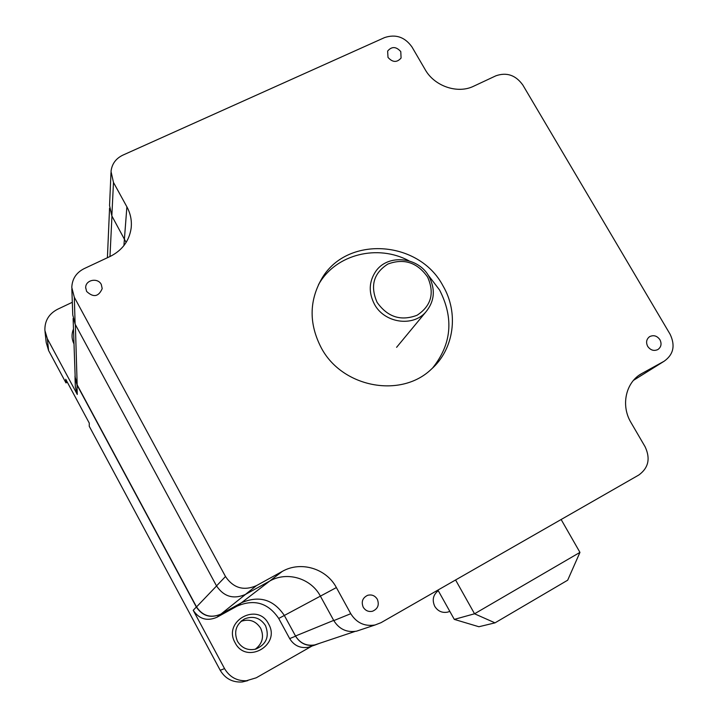<?xml version="1.0" encoding="UTF-8"?>
<svg xmlns="http://www.w3.org/2000/svg" width="718" height="718" viewBox="0 0 718 718"><rect width="100%" height="100%" fill="white"/><g stroke="black" fill="none" stroke-linecap="round" stroke-linejoin="round"><path stroke-width="1.08" d="M384.579 37.587C395.735 33.89 404.871 37.022 411.988 46.993L425.191 69.637C434.444 86.268 457.698 94.157 473.674 86.205L495.914 75.794C506.728 72.051 515.703 75.13 522.839 85.038L670.073 334.193C675.485 345.52 673.529 354.521 664.186 361.199L641.883 373.477C625.827 381.985 620.514 405.32 630.996 422.552L645.087 446.731C650.616 458.515 648.516 467.939 638.814 475.011L381.025 622.677L375.083 624.983C364.654 626.67 356.55 622.901 350.761 613.702L336.383 587.566C326.367 568.476 300.761 560.758 282.282 571.411L256.362 585.682C243.626 591.111 233.332 588.051 225.497 576.518L74.304 297.234L71.791 287.469C72.141 278.97 76.225 272.705 84.051 268.676L110.177 256.434C122.177 250.385 129.15 241.042 131.116 228.423C132.004 220.875 130.595 213.677 126.889 206.829L113.48 182.453L111.03 171.485C111.855 164.027 115.777 158.588 122.796 155.169L384.579 37.587M110.985 172.634L109.558 205.59L111.846 215.921L126.135 242.424L111.846 215.921L113.48 182.453M71.836 288.824L72.769 314.969L75.121 324.15L216.522 585.906C223.845 596.694 233.476 599.548 245.412 594.45L269.708 581.059C287.047 571.061 311.047 578.259 320.39 596.137C311.047 578.259 287.047 571.061 269.708 581.059L245.619 594.333L220.938 614.087C210.823 618.422 202.682 616.035 196.526 606.916L77.167 384.884L75.175 377.04L73.11 318.505M375.083 624.983L356.586 631.158C346.812 632.746 339.219 629.219 333.807 620.603L320.39 596.137L284.337 615.461L295.61 636.175C300.16 643.463 306.595 646.433 314.906 645.078L319.456 643.355M356.586 631.158L360.436 629.874M387.998 57.395C392.593 62.511 396.955 62.726 401.084 58.032L400.779 51.597C396.121 46.437 391.741 46.266 387.639 51.077L387.998 57.395M86.609 291.418C93.403 297.764 98.599 296.83 102.198 288.618L101.292 284.472C97.881 277.381 85.541 279.814 85.684 287.577L86.609 291.418M363.227 607.213C365.453 610.704 368.54 612.05 372.48 611.251C377.874 608.891 379.481 604.879 377.3 599.225C374.94 595.59 371.727 594.289 367.643 595.312C362.554 597.798 361.082 601.765 363.227 607.213M647.699 346.381C650.508 350.258 653.901 351.308 657.876 349.549C661.215 347.09 661.897 343.814 659.932 339.722C657.078 335.8 653.649 334.767 649.637 336.634C646.415 339.102 645.769 342.36 647.699 346.381M442.988 285.836C418.827 239.74 345.825 235.19 321.296 279.49C309.09 301.407 309.054 324.15 321.206 347.718C342.037 387.585 400.931 398.652 431.356 369.178C454.261 349.029 458.99 312.913 442.988 285.836M318.496 284.678L319.016 283.789C336.159 254.154 377.749 243.949 409.045 260.84M427.802 274.59L439.578 290.009C454.009 318.245 451.649 344.281 432.505 368.119M45.01 331.501L46.203 342.513L48.591 350.51L65.975 382.9L67.33 382.236M311.98 646.056L256.236 677.801L242.289 681.974C232.605 682.585 225.246 678.69 220.211 670.28L89.247 426.259L89.265 423.09L65.742 379.275L65.975 382.9M242.289 681.974L247.773 680.646M247.342 680.7C237.344 681.328 229.742 677.298 224.546 668.62L193.214 610.291C199.191 619.149 207.098 621.474 216.935 617.256L236.994 606.171L241.401 602.788C259.153 595.186 273.459 599.404 284.337 615.461C273.459 599.404 259.153 595.186 241.401 602.788L220.767 614.186C210.643 618.521 202.503 616.134 196.346 607.015L76.988 384.965L74.995 377.138L75.103 375.182M75.031 378.233L75.336 386.831L77.275 394.451L47.361 338.752L44.902 330.513C44.588 321 48.788 313.928 57.485 309.314L72.321 302.287M73.478 329.041C71.423 334.058 71.594 339.022 74.008 343.94M236.994 606.171C254.253 598.767 268.164 602.869 278.728 618.467L289.668 638.598C294.084 645.679 300.339 648.56 308.426 647.241L311.612 646.182M235.073 642.682C246.148 665.048 281.241 645.15 268.568 623.933C257.672 601.783 222.535 621.205 235.073 642.682M237.478 641.327C241.786 648.183 247.872 650.786 255.734 649.126C266.36 644.414 269.618 636.579 265.507 625.638C260.347 617.857 253.409 615.595 244.712 618.835C236.007 624.247 233.601 631.741 237.478 641.327M240.88 621.411C249.218 618.566 255.805 620.837 260.661 628.232C264.287 636.651 262.483 643.66 255.231 649.26M561.135 519.509L579.956 552.384L474.544 613.782L455.58 579.965M579.956 552.384L567.678 580.198L495.007 622.856L474.544 613.782L454.297 619.392L437.926 590.079M495.007 622.856L478.897 626.742L454.297 619.392M438.267 590.69C433.098 594.818 431.931 600.024 434.749 606.333C437.8 611.126 442.019 613.073 447.395 612.176L448.741 611.772M354.988 631.454L314.825 644.899C306.505 646.263 300.07 643.292 295.52 635.995L284.337 615.461L278.728 618.467M314.825 644.899L318.101 643.804M282.282 571.411L241.401 602.788L220.938 614.087M350.761 613.702L333.807 620.603L320.39 596.137L336.383 587.566M429.068 276.627C418.576 256.73 387.648 253.616 375.676 271.476C368.89 281.725 368.478 292.63 374.428 304.199C384.283 322.947 412.581 327.264 425.657 312.204C434.534 301.497 435.673 289.641 429.068 276.627M427.533 276.933C417.194 262.411 403.974 258.112 387.891 264.036C373.548 273.235 369.958 286.015 377.103 302.368C387.585 317.096 400.913 321.395 417.086 315.247C431.285 305.841 434.767 293.07 427.533 276.933M256.362 585.682L245.412 594.45M216.522 585.906L225.497 576.518M74.304 297.234L75.121 324.15M123.909 245.61L126.889 206.829M642.107 373.351L639.11 375.227M633.509 380.325L664.069 361.262M76.988 384.965L77.275 394.451M47.361 338.752L48.591 350.51M193.214 610.291L196.346 607.015M220.211 670.28L224.546 668.62M220.767 614.186L216.935 617.256M289.668 638.598L295.61 636.175M196.526 606.916L216.558 585.969M75.354 324.563L77.167 384.884M111.954 216.118L109.98 256.532M295.52 635.995L333.699 620.397M641.883 373.477L639.325 375.083M664.186 361.199L633.5 380.343M85.684 288.106L85.684 287.577M649.153 336.966L649.637 336.634M321.296 279.49L319.016 283.789M308.426 647.241L314.906 645.078M241.275 621.07L244.712 618.835M449.854 611.431L447.395 612.176M109.558 208.238L107.404 257.735M396.596 347.324L425.657 312.204"/></g></svg>
